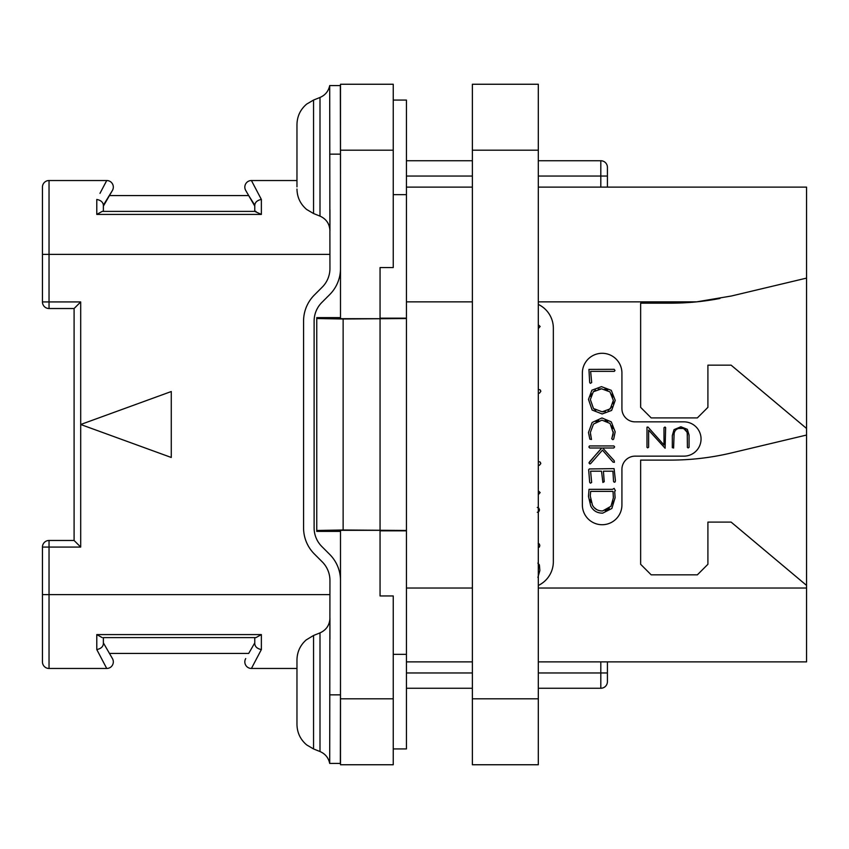 <?xml version="1.0" encoding="UTF-8"?>
<svg xmlns="http://www.w3.org/2000/svg" width="849" height="849" viewBox="0 0 849 849"><rect width="100%" height="100%" fill="white"/><g stroke="black" fill="none" stroke-linecap="round" stroke-linejoin="round"><path stroke-width="1.27" d="M538.308 304.42A26.372 26.372 0 0 1 553.346 328.234L553.346 561.656A26.372 26.372 0 0 1 538.308 585.47M719.952 298.466A263.752 263.752 0 0 1 696.658 301.851L731.392 296.004L806.55 278.111L806.55 661.88L538.308 661.88M538.308 187.12L806.55 187.12L806.55 278.111M472.373 187.12L406.438 187.12M806.55 428.458L731.106 365.155L707.907 365.155L707.907 407.361L697.358 417.91L651.194 417.91L640.645 407.361L640.645 303.167L670.317 303.167A263.752 263.752 0 0 0 696.658 301.851L538.308 301.851M607.417 187.12L607.417 167.338A6.59 6.59 0 0 0 600.816 160.748L538.308 160.748M472.373 160.748L406.438 160.748M472.373 661.88L406.438 661.88M806.55 585.396L731.106 522.093L707.907 522.093L707.907 564.288L697.358 574.837L651.194 574.837L640.645 564.288L640.645 460.105L670.317 460.105A263.752 263.752 0 0 0 731.392 452.942L806.55 435.049M635.105 456.146A13.191 13.191 0 0 0 621.924 469.338L621.924 504.943A19.782 19.782 0 0 1 602.143 524.724A19.782 19.782 0 0 1 582.361 504.943L582.361 373.072A19.782 19.782 0 0 1 602.143 353.29A19.782 19.782 0 0 1 621.924 373.072L621.924 408.677A13.191 13.191 0 0 0 635.105 421.857L683.901 421.857A17.139 17.139 0 0 1 701.051 439.007A17.139 17.139 0 0 1 683.901 456.146L635.105 456.146M590.83 436.015L590.469 434.306M612.426 436.619L611.715 438.71L612.882 439.697L613.721 438.965L615.175 431.865L611.301 421.879L601.962 417.963L592.114 422.505L588.484 432.481L589.822 439.124L591.488 439.495L590.352 432.481L593.483 424.097L601.962 420.138L610.07 423.46L613.318 433.001M595.956 421.889L598.747 420.584M605.029 420.52L607.693 421.603M611.874 425.848L612.967 428.618M613.211 434.062L612.745 435.813M593.239 457.876L588.951 462.917L589.832 463.925L590.586 463.681L602.461 450.14L613.031 462.121L614.4 462.323L614.209 460.72L602.694 447.996L613.763 447.996L614.634 446.914L613.869 445.937L589.493 445.937L588.877 446.998L589.715 447.996L601.739 447.996L597.314 453.207M615.44 480.778L614.082 468.627L589.323 468.956L588.654 469.762L589.684 482.359L590.405 483.166L591.657 482.497L590.596 471.195L601.516 471.195L602.896 482.476L604.223 481.691L603.416 471.195L612.925 471.195L613.54 481.436L614.262 482.253L615.09 481.967L615.44 480.778M687.244 433.372L687.414 447.444L688.178 447.943L689.059 447.359L689.059 435.038L687.34 429.318L680.866 426.76L674.032 429.636L672.312 435.537L672.312 447.656L673.607 448.017L674.117 433.637M674.626 431.791L674.976 431.08M675.624 430.178L676.961 429.095M678.669 428.458L682.734 428.448M683.954 428.83L686.852 431.918M590.331 383.334L591.689 382.581L590.628 371.363L614.262 371.363L614.994 370.482L614.188 369.315L588.93 369.389L589.684 382.528L590.331 383.334M602.164 413.972L611.63 410.428L615.217 400.388L611.28 390.328L601.442 386.645L591.902 390.19L588.484 399.401L592.124 410.035L602.164 413.972M602.153 411.797L593.483 408.528L590.352 399.55L593.313 391.771L601.57 388.81L609.943 391.877L613.349 400.388L610.282 408.847L602.153 411.797L605.358 411.457M595.786 410.311L593.483 408.528L590.352 399.55M590.692 396.451L591.689 393.872M593.313 391.771L595.531 390.147M598.29 389.15L601.57 388.81M604.849 389.171L607.619 390.2M611.821 394.212L612.957 397.024M613.349 400.388L612.999 403.774M611.959 406.607L608.086 410.47M613.349 431.865L612.076 437.479M590.352 432.481L593.483 424.097M601.739 447.996L589.461 461.994M602.694 513.157L611.864 508.477L615.101 497.705L614.708 491.401L615.366 490.68L614.135 488.387L612.554 489.332L589.026 489.332L588.484 496.4L590.734 506.015C593.164 510.769 597.155 513.157 602.694 513.157M602.578 510.971C597.898 510.96 594.512 509.007 592.432 505.113L590.257 495.975L590.671 491.38L613.031 491.38L613.349 497.907L610.972 506.28L602.578 510.971M599.277 510.589L598.099 510.228M596.529 509.485L594.268 507.681M591.244 502.406L590.511 499.371M590.257 495.975L590.331 494.532M590.48 493.004L590.671 491.38M613.031 491.38L613.201 493.343M613.328 496.007L613.349 497.907M613.074 500.952L612.278 503.712M609.295 508.36L607.375 509.803M607.184 509.909L605.146 510.673M673.947 435.845C673.936 430.846 676.186 428.31 680.718 428.257C685.196 428.299 687.425 430.719 687.414 435.505M646.991 427.164L646.991 447.359L647.702 447.848L648.625 447.243L648.625 430.125L665.107 448.24L665.627 427.599L665 427.015L663.992 427.716L663.992 444.982L647.967 427.036L646.991 427.164M607.417 661.88L607.417 681.662A6.59 6.59 0 0 1 600.816 688.252L538.308 688.252M472.373 688.252L406.438 688.252M393.246 100.076L406.438 100.076L406.438 748.924L393.246 748.924M393.246 698.801L393.246 764.747L340.491 764.747L340.491 530.307L380.055 530.307L380.055 595.945L393.246 595.945L393.246 698.801L340.491 698.801M380.055 530.827L406.438 530.827M393.246 654.335L406.438 654.335M406.438 530.466L343.134 529.999L316.751 530.466L316.751 531.378L340.491 531.378M340.491 150.199L340.491 84.253L393.246 84.253L393.246 267.562L380.055 267.562L380.055 318.693L340.491 318.693L340.491 150.199L393.246 150.199M343.134 529.999L343.134 319.001L316.751 318.534L316.751 317.622L340.491 317.622M380.055 318.173L406.438 318.173M343.134 319.001L406.438 318.534M393.246 194.665L406.438 194.665M316.751 318.534L316.751 530.466M42.45 301.926A6.59 6.59 0 0 0 49.04 308.527L49.04 301.926L42.45 301.926L42.45 187.12A6.59 6.59 0 0 1 49.04 180.529L106.73 180.529L104.597 184.583M99.98 193.36L106.73 180.529A6.59 6.59 0 0 1 112.439 190.42L109.468 195.557L248.683 195.557L254.774 205.161C255.146 202.158 257.343 200.247 261.365 199.441L251.421 180.529A6.59 6.59 0 0 0 245.711 190.42L254.774 206.105M254.774 205.161L254.774 211.39L261.365 214.415L261.365 199.441L251.421 180.529L296.97 180.529M251.421 180.529A6.59 6.59 -30 0 0 245.711 190.42A6.59 6.59 -30 0 1 251.421 180.529M255.963 211.39L102.188 211.39L96.786 214.415L261.365 214.415L96.786 214.415L96.786 199.441C100.808 200.247 103.005 202.158 103.376 205.161L112.439 190.42A6.59 6.59 30 0 0 106.73 180.529A6.59 6.59 30 0 1 112.439 190.42M102.188 211.39L103.376 211.39L103.376 205.161M80.697 301.926L80.697 424.5L171.275 457.473L171.275 391.527L80.697 424.5L80.697 547.074L74.096 540.473L74.096 308.527L80.697 301.926L49.04 301.926L49.04 180.529L80.697 180.529M329.943 254.382L42.45 254.382L42.45 187.12A6.59 6.59 0 0 1 49.04 180.529M80.697 668.471L49.04 668.471L106.73 668.471L96.786 649.559L104.597 664.417M42.45 547.074L49.04 547.074L49.04 540.473A6.59 6.59 0 0 0 42.45 547.074L42.45 594.618L49.04 594.618L49.04 547.074L80.697 547.074M329.943 594.618L49.04 594.618L49.04 668.471A6.59 6.59 0 0 1 42.45 661.88L42.45 594.618M103.376 643.839C103.005 646.842 100.808 648.753 96.786 649.559C100.808 648.753 103.005 646.842 103.376 643.839L103.376 637.61L255.963 637.61L254.774 637.61L254.774 643.839C255.146 646.842 257.343 648.753 261.365 649.559L251.421 668.471L296.97 668.471M106.73 668.471A6.59 6.59 150 0 0 112.439 658.58L103.376 642.895L112.439 658.58A6.59 6.59 0 0 1 106.73 668.471M109.468 653.443L248.683 653.443L254.774 642.895L248.683 653.443M102.188 637.61L96.786 634.585L261.365 634.585L261.365 649.559M255.963 637.61L261.365 634.585L96.786 634.585L96.786 649.559M251.421 668.471A6.59 6.59 0 0 1 245.711 658.58M340.491 580.493A36.921 36.921 0 0 0 329.677 554.376L321.845 546.544A26.372 26.372 0 0 1 314.119 527.898L314.119 321.102A26.372 26.372 0 0 1 321.845 302.456L329.677 294.624A36.921 36.921 0 0 0 340.491 268.507M340.491 672.037L340.353 763.421L329.699 763.421L329.943 580.493A26.372 26.372 0 0 0 322.217 561.836L314.385 554.004A36.921 36.921 0 0 1 303.571 527.898L303.571 321.102A36.921 36.921 0 0 1 314.385 294.996L322.217 287.164A26.372 26.372 0 0 0 329.943 268.507L329.699 85.579L340.438 85.579L329.943 85.579L340.343 85.579L340.491 176.963M296.97 724.473C297.15 732.74 300.387 739.553 306.68 744.913L313.557 748.956L306.68 744.913C300.387 739.553 297.15 732.74 296.97 724.473L296.97 659.96C297.129 651.926 300.206 645.251 306.202 639.913L313.557 635.466L313.557 748.956L319.999 751.535L319.999 632.887C326.303 630.022 329.614 625.119 329.943 618.199L329.943 639.297M329.943 209.703L329.943 230.801C329.614 223.881 326.303 218.978 319.999 216.113L319.999 97.465L313.557 100.044L306.68 104.087C300.387 109.447 297.15 116.26 296.97 124.527L296.97 186.854M319.999 97.465C325.273 95.173 328.51 91.204 329.699 85.579L329.943 85.569M340.343 763.421L329.699 763.421L340.491 763.431M296.97 659.96L296.97 662.146M296.97 692.211L296.97 722.276M103.376 206.105L109.468 195.557M600.816 661.88L600.816 672.96L607.417 672.96L607.417 681.662M538.308 328.584L540.155 326.472L538.308 324.806M538.308 393.183L539.433 393.183L540.845 391.336L540.314 390.02L538.308 389.288M538.308 465.326L539.359 465.326L540.813 463.565L540.293 462.164L538.308 461.421M538.308 494.67L540.155 492.558L538.308 490.881M537.3 512.297L538.86 511.576L539.508 509.856L538.828 508.158L537.3 507.426M538.255 547.372L539.391 547.074L539.826 545.525L539.348 544.029L538.181 543.402M537.905 577.405L539.858 570.549L539.391 564.893L537.863 563.142M472.373 150.199L472.373 84.253L538.308 84.253L538.308 764.747L472.373 764.747L472.373 150.199L538.308 150.199M406.438 301.851L472.373 301.851M472.373 588.028L406.438 588.028M607.417 176.04L600.816 176.04L600.816 187.12M600.816 160.748L600.816 176.04L538.308 176.04M472.373 176.04L406.438 176.04M806.55 588.028L538.308 588.028M380.055 319.001L380.055 529.999M329.699 154.147L340.353 154.147M329.699 694.853L340.353 694.853M296.97 189.04C297.15 197.318 300.387 204.131 306.68 209.491L313.557 213.534L313.557 100.044L306.68 104.087C300.387 109.447 297.15 116.26 296.97 124.527M600.816 688.252L600.816 672.96L538.308 672.96M472.373 672.96L406.438 672.96M472.373 698.801L538.308 698.801M74.096 540.473L49.04 540.473M49.04 308.527L74.096 308.527M313.557 213.534L319.999 216.113M319.999 751.535C325.273 753.827 328.51 757.796 329.699 763.421M313.557 635.466L319.999 632.887"/></g></svg>
